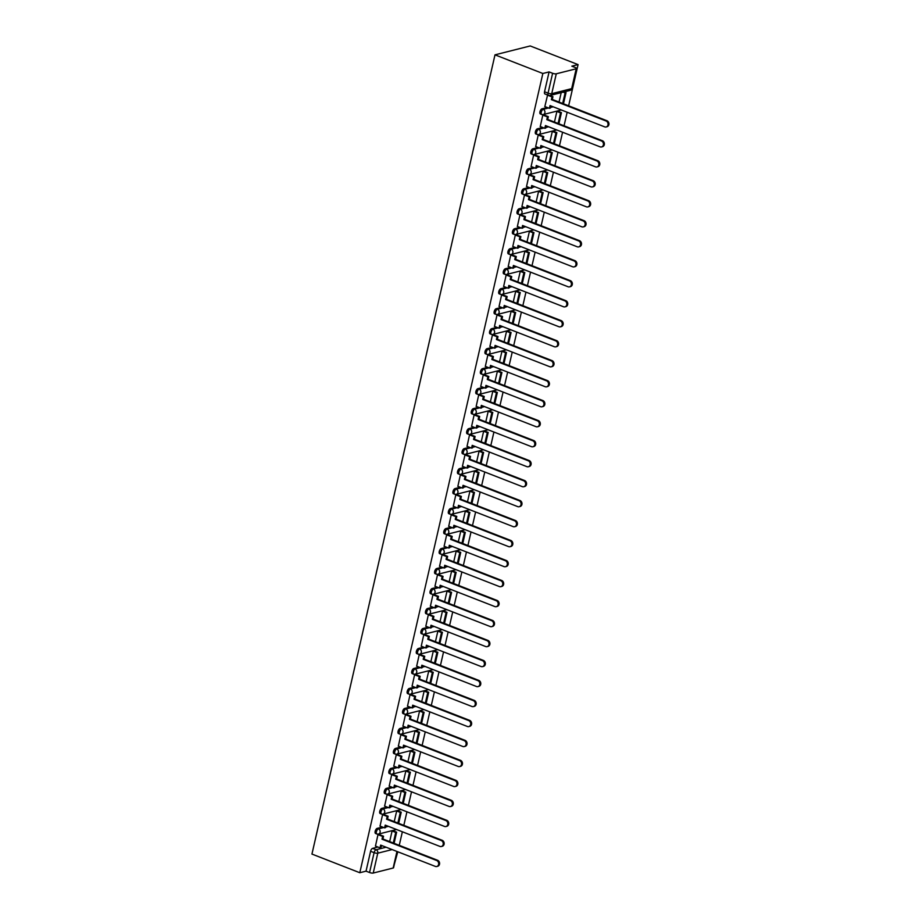 <?xml version="1.0" encoding="UTF-8"?>
<svg xmlns="http://www.w3.org/2000/svg" width="919" height="919" viewBox="0 0 919 919"><rect width="100%" height="100%" fill="white"/><g stroke="black" fill="none" stroke-linecap="round" stroke-linejoin="round"><path stroke-width="1.38" d="M382.488 827.043L377.158 828.387A2.734 1.241 111.3 0 0 375.17 831.304A2.734 1.241 111.3 0 0 375.584 833.499L376.824 833.981A2.734 1.241 -68.7 0 1 376.411 831.787A2.734 1.241 -68.7 0 1 378.41 828.869L383.74 827.525M387.071 807.054L381.741 808.398A2.734 1.241 111.3 0 0 379.742 811.316A2.734 1.241 111.3 0 0 380.156 813.51L381.408 813.993A2.734 1.241 -68.7 0 1 380.994 811.799A2.734 1.241 -68.7 0 1 382.982 808.881L388.312 807.537M391.643 787.066L386.313 788.41A2.734 1.241 111.3 0 0 384.314 791.328A2.734 1.241 111.3 0 0 384.739 793.522L385.98 794.005A2.734 1.241 -68.7 0 1 385.566 791.822A2.734 1.241 -68.7 0 1 387.565 788.904L392.895 787.549M396.227 767.078L390.897 768.422A2.734 1.241 111.3 0 0 388.898 771.34A2.734 1.241 111.3 0 0 389.311 773.534L390.564 774.016A2.734 1.241 -68.7 0 1 390.15 771.834A2.734 1.241 -68.7 0 1 392.137 768.916L397.467 767.572M400.799 747.09L395.469 748.434A2.734 1.241 111.3 0 0 393.47 751.351A2.734 1.241 111.3 0 0 393.895 753.546L395.136 754.028A2.734 1.241 -68.7 0 1 394.722 751.845A2.734 1.241 -68.7 0 1 396.721 748.928L402.051 747.584M405.382 727.101L400.052 728.445A2.734 1.241 111.3 0 0 398.053 731.363A2.734 1.241 111.3 0 0 398.467 733.557L399.719 734.051A2.734 1.241 -68.7 0 1 399.305 731.857A2.734 1.241 -68.7 0 1 401.293 728.939L406.623 727.595M409.954 707.113L404.624 708.469A2.734 1.241 111.3 0 0 402.625 711.386A2.734 1.241 111.3 0 0 403.05 713.569L404.291 714.063A2.734 1.241 -68.7 0 1 403.878 711.869A2.734 1.241 -68.7 0 1 405.876 708.951L411.207 707.607M414.538 687.136L409.208 688.48A2.734 1.241 111.3 0 0 407.209 691.398A2.734 1.241 111.3 0 0 407.622 693.581L408.875 694.075A2.734 1.241 -68.7 0 1 408.461 691.881A2.734 1.241 -68.7 0 1 410.448 688.963L415.779 687.619M419.11 667.148L413.78 668.492A2.734 1.241 111.3 0 0 411.781 671.41A2.734 1.241 111.3 0 0 412.206 673.593L413.447 674.086A2.734 1.241 -68.7 0 1 413.033 671.892A2.734 1.241 -68.7 0 1 415.032 668.975L420.362 667.631M423.693 647.16L418.363 648.504A2.734 1.241 111.3 0 0 416.364 651.422A2.734 1.241 111.3 0 0 416.778 653.616L418.03 654.098A2.734 1.241 -68.7 0 1 417.617 651.904A2.734 1.241 -68.7 0 1 419.604 648.986L424.934 647.642M428.265 627.172L422.935 628.516A2.734 1.241 111.3 0 0 420.936 631.433A2.734 1.241 111.3 0 0 421.361 633.628L422.602 634.11A2.734 1.241 -68.7 0 1 422.189 631.916A2.734 1.241 -68.7 0 1 424.187 628.998L429.518 627.654M432.849 607.183L427.519 608.527A2.734 1.241 111.3 0 0 425.52 611.445A2.734 1.241 111.3 0 0 425.934 613.639L427.186 614.122A2.734 1.241 -68.7 0 1 426.772 611.928A2.734 1.241 -68.7 0 1 428.759 609.01L434.09 607.666M437.421 587.195L432.091 588.539A2.734 1.241 111.3 0 0 430.092 591.457A2.734 1.241 111.3 0 0 430.517 593.651L431.758 594.134A2.734 1.241 -68.7 0 1 431.344 591.939A2.734 1.241 -68.7 0 1 433.343 589.022L438.673 587.678M442.005 567.207L436.674 568.551A2.734 1.241 111.3 0 0 434.676 571.469A2.734 1.241 111.3 0 0 435.089 573.663L436.341 574.145A2.734 1.241 -68.7 0 1 435.928 571.951A2.734 1.241 -68.7 0 1 437.915 569.033L443.245 567.689M446.577 547.219L441.246 548.563A2.734 1.241 111.3 0 0 439.248 551.48A2.734 1.241 111.3 0 0 439.673 553.675L440.913 554.157A2.734 1.241 -68.7 0 1 440.5 551.963A2.734 1.241 -68.7 0 1 442.498 549.045L447.829 547.701M451.16 527.23L445.83 528.574A2.734 1.241 111.3 0 0 443.831 531.492A2.734 1.241 111.3 0 0 444.245 533.686L445.497 534.169A2.734 1.241 -68.7 0 1 445.083 531.986A2.734 1.241 -68.7 0 1 447.071 529.068L452.401 527.713M455.732 507.242L450.402 508.586A2.734 1.241 111.3 0 0 448.403 511.504A2.734 1.241 111.3 0 0 448.828 513.698L450.069 514.181A2.734 1.241 -68.7 0 1 449.655 511.998A2.734 1.241 -68.7 0 1 451.654 509.08L456.984 507.736M460.316 487.254L454.985 488.598A2.734 1.241 111.3 0 0 452.987 491.516A2.734 1.241 111.3 0 0 453.4 493.71L454.652 494.204A2.734 1.241 -68.7 0 1 454.239 492.01A2.734 1.241 -68.7 0 1 456.226 489.092L461.556 487.748M464.888 467.266L459.557 468.61A2.734 1.241 111.3 0 0 457.559 471.527A2.734 1.241 111.3 0 0 457.984 473.722L459.224 474.215A2.734 1.241 -68.7 0 1 458.811 472.021A2.734 1.241 -68.7 0 1 460.81 469.104L466.14 467.76M469.471 447.277L464.141 448.633A2.734 1.241 111.3 0 0 462.142 451.551A2.734 1.241 111.3 0 0 462.556 453.733L463.808 454.227A2.734 1.241 -68.7 0 1 463.394 452.033A2.734 1.241 -68.7 0 1 465.382 449.115L470.712 447.771M474.043 427.301L468.713 428.645A2.734 1.241 111.3 0 0 466.714 431.562A2.734 1.241 111.3 0 0 467.139 433.745L468.38 434.239A2.734 1.241 -68.7 0 1 467.966 432.045A2.734 1.241 -68.7 0 1 469.965 429.127L475.295 427.783M478.615 407.312L473.296 408.656A2.734 1.241 111.3 0 0 471.298 411.574A2.734 1.241 111.3 0 0 471.711 413.768L472.963 414.251A2.734 1.241 -68.7 0 1 472.55 412.057A2.734 1.241 -68.7 0 1 474.537 409.139L479.867 407.795M483.199 387.324L477.869 388.668A2.734 1.241 111.3 0 0 475.87 391.586A2.734 1.241 111.3 0 0 476.295 393.78L477.535 394.262A2.734 1.241 -68.7 0 1 477.122 392.068A2.734 1.241 -68.7 0 1 479.121 389.151L484.451 387.807M487.771 367.336L482.452 368.68A2.734 1.241 111.3 0 0 480.453 371.598A2.734 1.241 111.3 0 0 480.867 373.792L482.119 374.274A2.734 1.241 -68.7 0 1 481.694 372.08A2.734 1.241 -68.7 0 1 483.693 369.162L489.023 367.818M492.354 347.348L487.024 348.692A2.734 1.241 111.3 0 0 485.025 351.609A2.734 1.241 111.3 0 0 485.45 353.804L486.691 354.286A2.734 1.241 -68.7 0 1 486.277 352.092A2.734 1.241 -68.7 0 1 488.276 349.174L493.606 347.83M496.926 327.359L491.608 328.703A2.734 1.241 111.3 0 0 489.609 331.621A2.734 1.241 111.3 0 0 490.022 333.815L491.274 334.298A2.734 1.241 -68.7 0 1 490.849 332.104A2.734 1.241 -68.7 0 1 492.848 329.186L498.178 327.842M501.51 307.371L496.18 308.715A2.734 1.241 111.3 0 0 494.181 311.633A2.734 1.241 111.3 0 0 494.606 313.827L495.846 314.309A2.734 1.241 -68.7 0 1 495.433 312.115A2.734 1.241 -68.7 0 1 497.432 309.198L502.762 307.854M506.082 287.383L500.763 288.727A2.734 1.241 111.3 0 0 498.764 291.645A2.734 1.241 111.3 0 0 499.178 293.839L500.43 294.321A2.734 1.241 -68.7 0 1 500.005 292.139A2.734 1.241 -68.7 0 1 502.004 289.209L507.334 287.865M510.665 267.395L505.335 268.739A2.734 1.241 111.3 0 0 503.336 271.656A2.734 1.241 111.3 0 0 503.761 273.851L505.002 274.333A2.734 1.241 -68.7 0 1 504.588 272.15A2.734 1.241 -68.7 0 1 506.587 269.233L511.917 267.877M515.237 247.406L509.919 248.75A2.734 1.241 111.3 0 0 507.92 251.668A2.734 1.241 111.3 0 0 508.333 253.862L509.586 254.345A2.734 1.241 -68.7 0 1 509.16 252.162A2.734 1.241 -68.7 0 1 511.159 249.244L516.489 247.9M519.821 227.418L514.491 228.762A2.734 1.241 111.3 0 0 512.492 231.68A2.734 1.241 111.3 0 0 512.917 233.874L514.158 234.368A2.734 1.241 -68.7 0 1 513.744 232.174A2.734 1.241 -68.7 0 1 515.743 229.256L521.073 227.912M524.393 207.43L519.074 208.774A2.734 1.241 111.3 0 0 517.075 211.703A2.734 1.241 111.3 0 0 517.489 213.886L518.741 214.38A2.734 1.241 -68.7 0 1 518.316 212.186A2.734 1.241 -68.7 0 1 520.315 209.268L525.645 207.924M528.976 187.442L523.646 188.797A2.734 1.241 111.3 0 0 521.647 191.715A2.734 1.241 111.3 0 0 522.072 193.898L523.313 194.391A2.734 1.241 -68.7 0 1 522.9 192.197A2.734 1.241 -68.7 0 1 524.898 189.28L530.229 187.935M533.548 167.465L528.23 168.809A2.734 1.241 111.3 0 0 526.231 171.727A2.734 1.241 111.3 0 0 526.644 173.909L527.897 174.403A2.734 1.241 -68.7 0 1 527.472 172.209A2.734 1.241 -68.7 0 1 529.47 169.291L534.801 167.947M538.132 147.477L532.802 148.821A2.734 1.241 111.3 0 0 530.803 151.738A2.734 1.241 111.3 0 0 531.228 153.933L532.469 154.415A2.734 1.241 -68.7 0 1 532.055 152.221A2.734 1.241 -68.7 0 1 534.054 149.303L539.384 147.959M542.704 127.488L537.385 128.832A2.734 1.241 111.3 0 0 535.386 131.75A2.734 1.241 111.3 0 0 535.8 133.944L537.052 134.427A2.734 1.241 -68.7 0 1 536.627 132.233A2.734 1.241 -68.7 0 1 538.626 129.315L543.956 127.971M547.287 107.5L541.957 108.844A2.734 1.241 111.3 0 0 539.958 111.762A2.734 1.241 111.3 0 0 540.383 113.956L541.624 114.438A2.734 1.241 -68.7 0 1 541.211 112.244A2.734 1.241 -68.7 0 1 543.209 109.327L548.54 107.982M394.423 863.986L397.778 851.775M399.26 845.342L402.361 831.787M403.832 825.354L406.933 811.799M408.415 805.366L411.517 791.81M412.987 785.377L416.089 771.822M417.571 765.389L420.672 751.834M422.143 745.401L425.244 731.846M426.726 725.413L429.828 711.857M431.298 705.424L434.4 691.869M435.882 685.436L438.983 671.881M440.454 665.448L443.555 651.893M445.037 645.46L448.139 631.916M449.609 625.471L452.711 611.928M454.193 605.495L457.294 591.939M458.765 585.506L461.866 571.951M463.348 565.518L466.45 551.963M467.92 545.53L471.022 531.975M472.504 525.542L475.605 511.986M477.076 505.553L480.177 491.998M481.659 485.565L484.761 472.01M486.231 465.577L489.333 452.022M490.815 445.589L493.917 432.033M495.387 425.6L498.489 412.045M499.97 405.612L503.072 392.057M504.542 385.624L507.644 372.08M509.126 365.647L512.228 352.092M513.698 345.659L516.8 332.104M518.282 325.671L521.383 312.115M522.854 305.682L525.955 292.127M527.437 285.694L530.539 272.139M532.009 265.706L535.111 252.151M536.593 245.718L539.694 232.162M541.165 225.729L544.266 212.174M545.748 205.741L548.85 192.186M550.32 185.753L553.422 172.198M554.904 165.765L558.005 152.209M559.476 145.776L562.577 132.221M564.059 125.788L567.161 112.244M568.631 105.811L578.074 64.594L530.206 45.95L494.996 54.841L542.853 73.486L359.8 872.728L311.943 854.073L494.996 54.841M397.261 851.568L393.562 867.743A2.734 0.747 -167.1 0 1 393.16 868.018L373.229 873.05A2.734 0.747 -167.1 0 1 369.553 872.522L366.038 871.155L370.587 851.293A2.734 1.241 -68.7 0 1 372.586 848.375L377.916 847.031M381.27 846.181L382.58 845.848M366.038 871.155L359.8 872.728M576.213 68.776L556.282 73.807L551.733 93.669L571.664 88.638L576.213 68.776A2.734 0.747 12.9 0 0 576.604 68.511A2.734 0.747 12.9 0 0 575.351 67.546L571.836 66.168L578.074 64.594M548.873 95.346A2.734 1.241 -68.7 0 1 548.471 95.335A2.734 1.241 -68.7 0 1 548.057 93.141L552.606 73.279L549.091 71.912L542.853 73.486M552.606 73.279A2.734 0.747 12.9 0 0 556.282 73.807M547.586 94.99L544.841 106.547M557.925 111.268L556.88 111.475L554.456 122.055M543.818 114.909L542.796 115.024L540.269 126.535M553.341 131.256L552.308 131.463L549.884 142.043M539.246 134.898L538.224 135.013L535.685 146.523M548.769 151.244L547.724 151.451L545.3 162.031M534.663 154.886L533.64 155.001L531.113 166.511M544.186 171.233L543.152 171.439L540.728 182.019M530.091 174.874L529.068 174.989L526.53 186.5M539.614 191.221L538.568 191.428L536.145 202.008M525.507 194.862L524.485 194.977L521.958 206.476M535.03 211.209L533.996 211.404L531.573 221.996M520.935 214.851L519.913 214.966L517.374 226.465M530.458 231.197L529.413 231.393L526.989 241.984M516.352 234.839L515.329 234.954L512.802 246.453M525.875 251.186L524.841 251.381L522.417 261.961M511.78 254.816L510.757 254.942L508.218 266.441M521.303 271.174L520.257 271.369L517.834 281.949M507.196 274.804L506.174 274.93L503.646 286.429M516.731 291.162L515.685 291.357L513.261 301.937M502.624 294.792L501.602 294.919L499.063 306.418M512.147 311.139L511.102 311.346L508.678 321.926M498.041 314.78L497.018 314.907L494.491 326.406M507.575 331.127L506.53 331.334L504.106 341.914M493.469 334.769L492.446 334.895L489.907 346.394M502.992 351.115L501.946 351.322L499.522 361.902M488.885 354.757L487.863 354.872L485.335 366.382M498.42 371.104L497.374 371.31L494.95 381.89M484.313 374.745L483.291 374.86L480.752 386.371M493.836 391.092L492.791 391.299L490.367 401.879M479.729 394.733L478.707 394.848L476.18 406.359M489.264 411.08L488.219 411.287L485.795 421.867M475.157 414.722L474.135 414.837L471.596 426.347M484.681 431.068L483.635 431.275L481.211 441.855M470.574 434.71L469.552 434.825L467.024 446.335M480.109 451.057L479.063 451.263L476.639 461.843M466.002 454.698L464.98 454.813L462.441 466.312M475.525 471.045L474.48 471.24L472.056 481.832M461.418 474.686L460.396 474.801L457.869 486.3M470.953 491.033L469.908 491.228L467.484 501.82M456.846 494.663L455.824 494.79L453.285 506.289M466.37 511.021L465.324 511.217L462.9 521.797M452.263 514.651L451.24 514.778L448.713 526.277M461.797 531.01L460.752 531.205L458.328 541.785M447.691 534.64L446.668 534.766L444.13 546.265M457.214 550.986L456.169 551.193L453.745 561.773M443.107 554.628L442.085 554.754L439.558 566.253M452.642 570.975L451.597 571.181L449.173 581.761M438.535 574.616L437.513 574.743L434.974 586.242M448.058 590.963L447.013 591.17L444.589 601.75M433.952 594.604L432.929 594.731L430.402 606.23M443.486 610.951L442.441 611.158L440.017 621.738M429.38 614.593L428.357 614.708L425.819 626.218M438.903 630.939L437.858 631.146L435.434 641.726M424.796 634.581L423.774 634.696L421.247 646.206M434.331 650.928L433.286 651.134L430.862 661.714M420.224 654.569L419.202 654.684L416.663 666.195M429.747 670.916L428.702 671.123L426.278 681.703M415.641 674.557L414.618 674.672L412.091 686.183M425.175 690.904L424.13 691.111L421.706 701.691M411.069 694.546L410.046 694.661L407.508 706.171M420.592 710.892L419.546 711.088L417.123 721.679M406.485 714.534L405.463 714.649L402.936 726.148M416.02 730.881L414.974 731.076L412.551 741.667M401.913 734.522L400.891 734.637L398.352 746.136M411.436 750.869L410.391 751.064L407.967 761.656M397.33 754.499L396.307 754.625L393.78 766.124M406.864 770.857L405.819 771.052L403.395 781.632M392.758 774.487L391.735 774.614L389.197 786.113M402.281 790.845L401.235 791.041L398.812 801.621M388.174 794.476L387.152 794.602L384.624 806.101M397.709 810.822L396.663 811.029L394.24 821.609M383.602 814.464L382.58 814.59L380.041 826.089M393.125 830.81L392.08 831.017L389.656 841.597M379.019 834.452L377.996 834.578L375.469 846.077M385.842 826.192L387.163 825.859M390.426 806.204L391.735 805.871M394.998 786.216L396.319 785.883M399.581 766.228L400.891 765.895M404.153 746.239L405.474 745.918M408.737 726.263L410.046 725.93M413.309 706.274L414.63 705.941M417.892 686.286L419.202 685.953M422.464 666.298L423.785 665.965M427.048 646.31L428.357 645.977M431.62 626.321L432.941 625.988M436.203 606.333L437.513 606M440.775 586.345L442.096 586.012M445.359 566.357L446.668 566.024M449.931 546.368L451.252 546.035M454.514 526.38L455.824 526.047M459.086 506.392L460.408 506.07M463.67 486.415L464.98 486.082M468.242 466.427L469.563 466.094M472.825 446.439L474.135 446.106M477.398 426.45L478.719 426.117M481.981 406.462L483.291 406.129M486.553 386.474L487.874 386.141M491.137 366.486L492.446 366.153M495.709 346.497L497.03 346.164M500.292 326.509L501.602 326.176M504.864 306.521L506.185 306.188M509.448 286.533L510.757 286.2M514.02 266.544L515.341 266.211M518.603 246.556L519.913 246.235M523.175 226.579L524.496 226.246M527.759 206.591L529.068 206.258M532.331 186.603L533.652 186.27M536.914 166.615L538.224 166.282M541.486 146.626L542.807 146.293M546.07 126.638L547.379 126.305M550.642 106.65L551.963 106.317M561.199 92.647L559.039 102.066M549.091 71.912L544.542 91.774A2.734 1.241 111.3 0 0 544.956 93.968L548.471 95.335A2.734 2.734 0 0 0 550.136 95.438L570.067 90.407A2.734 2.734 0 0 0 572.066 88.362L576.604 68.511M606.046 120.975L606.965 120.745A3.148 2.665 75.8 0 1 607.057 126.73L606.138 126.971A3.148 2.665 -104.2 0 0 606.046 120.975L551.377 99.677L552.009 96.92L552.928 96.69L549.861 95.496M544.749 106.512L549.401 108.316L550.033 105.57L604.702 126.868A3.148 2.665 -104.2 0 0 606.138 126.971M549.401 108.316L550.309 108.086L550.826 105.869M547.356 95.105L552.009 96.92M563.462 103.79L566.024 92.658L564.117 91.911M562.669 103.479L565.105 92.888L566.024 92.658M563.198 92.141L565.105 92.888M606.965 120.745L552.296 99.436L552.928 96.69M552.296 99.436L551.377 99.677M601.474 140.963L602.382 140.722A3.148 2.665 75.8 0 1 602.473 146.718L601.566 146.948A3.148 2.665 -104.2 0 0 601.474 140.963L546.805 119.654L547.437 116.908L548.344 116.679L543.6 114.829M540.165 126.5L544.818 128.304L545.449 125.558L600.118 146.856A3.148 2.665 -104.2 0 0 601.566 146.948M544.818 128.304L545.737 128.074L546.242 125.857M542.784 115.093L547.437 116.908M558.89 123.778L561.44 112.635L557.833 111.233M558.097 123.468L560.521 112.876L561.44 112.635M556.914 111.463L560.521 112.876M602.382 140.722L547.713 119.424L548.344 116.679M547.713 119.424L546.805 119.654M596.89 160.951L597.809 160.71A3.148 2.665 75.8 0 1 597.901 166.707L596.982 166.936A3.148 2.665 -104.2 0 0 596.89 160.951L542.221 139.642L542.853 136.897L543.772 136.655L539.028 134.817M535.593 146.489L540.246 148.292L540.877 145.535L595.546 166.844A3.148 2.665 -104.2 0 0 596.982 166.936M540.246 148.292L541.153 148.062L541.67 145.845M538.201 135.082L542.853 136.897M554.306 143.766L556.868 132.623L553.249 131.222M553.514 143.456L555.949 132.853L556.868 132.623M552.342 131.451L555.949 132.853M597.809 160.71L543.14 139.412L543.772 136.655M543.14 139.412L542.221 139.642M592.318 180.928L593.226 180.698A3.148 2.665 75.8 0 1 593.318 186.695L592.41 186.925A3.148 2.665 -104.2 0 0 592.318 180.928L537.649 159.63L538.281 156.885L539.189 156.644L534.444 154.794M531.01 166.465L535.662 168.28L536.294 165.523L590.963 186.833A3.148 2.665 -104.2 0 0 592.41 186.925M535.662 168.28L536.581 168.051L537.087 165.834M533.629 155.07L538.281 156.885M549.734 163.754L552.285 152.611L548.677 151.21M548.942 163.444L551.366 152.841L552.285 152.611M547.758 151.44L551.366 152.841M593.226 180.698L538.557 159.401L539.189 156.644M538.557 159.401L537.649 159.63M587.735 200.916L588.654 200.687A3.148 2.665 75.8 0 1 588.746 206.683L587.827 206.913A3.148 2.665 -104.2 0 0 587.735 200.916L533.066 179.619L533.698 176.862L534.617 176.632L529.872 174.782M526.438 186.454L531.09 188.269L531.722 185.512L586.391 206.809A3.148 2.665 -104.2 0 0 587.827 206.913M531.09 188.269L531.998 188.039L532.515 185.822M529.045 175.058L533.698 176.862M545.151 183.743L547.713 172.6L544.094 171.198M544.358 183.432L546.794 172.829L547.713 172.6M543.186 171.428L546.794 172.829M588.654 200.687L533.985 179.389L534.617 176.632M533.985 179.389L533.066 179.619M583.163 220.905L584.07 220.675A3.148 2.665 75.8 0 1 584.162 226.671L583.255 226.901A3.148 2.665 -104.2 0 0 583.163 220.905L528.494 199.607L529.126 196.85L530.033 196.62L525.289 194.771M521.854 206.442L526.507 208.257L527.138 205.5L581.807 226.798A3.148 2.665 -104.2 0 0 583.255 226.901M526.507 208.257L527.426 208.027L527.931 205.81M524.473 195.046L529.126 196.85M540.579 203.731L543.129 192.588L539.522 191.186M539.786 203.421L542.21 192.818L543.129 192.588M538.603 191.416L542.21 192.818M584.07 220.675L529.401 199.377L530.033 196.62M529.401 199.377L528.494 199.607M578.579 240.893L579.498 240.663A3.148 2.665 75.8 0 1 579.59 246.66L578.671 246.889A3.148 2.665 -104.2 0 0 578.579 240.893L523.91 219.595L524.542 216.838L525.461 216.608L520.717 214.759M517.282 226.43L521.935 228.245L522.566 225.488L577.235 246.786A3.148 2.665 -104.2 0 0 578.671 246.889M521.935 228.245L522.842 228.015L523.359 225.798M519.89 215.035L524.542 216.838M535.995 223.719L538.557 212.576L534.938 211.175M535.203 223.409L537.638 212.806L538.557 212.576M534.031 211.404L537.638 212.806M579.498 240.663L524.829 219.365L525.461 216.608M524.829 219.365L523.91 219.595M574.007 260.881L574.915 260.651A3.148 2.665 75.8 0 1 575.007 266.648L574.099 266.878A3.148 2.665 -104.2 0 0 574.007 260.881L519.338 239.583L519.97 236.826L520.878 236.597L516.133 234.747M512.71 246.418L517.351 248.233L517.983 245.476L572.652 266.774A3.148 2.665 -104.2 0 0 574.099 266.878M517.351 248.233L518.27 248.004L518.775 245.787M515.318 235.011L519.97 236.826M531.423 243.707L533.973 232.564L530.366 231.163M530.631 243.397L533.054 232.794L533.973 232.564M529.447 231.393L533.054 232.794M574.915 260.651L520.246 239.354L520.878 236.597M520.246 239.354L519.338 239.583M569.424 280.869L570.343 280.64A3.148 2.665 75.8 0 1 570.435 286.636L569.516 286.866A3.148 2.665 -104.2 0 0 569.424 280.869L514.755 259.572L515.387 256.815L516.306 256.585L511.561 254.735M508.127 266.407L512.779 268.222L513.411 265.465L568.08 286.762A3.148 2.665 -104.2 0 0 569.516 286.866M512.779 268.222L513.698 267.992L514.203 265.775M510.734 255L515.387 256.815M526.84 263.696L529.401 252.553L525.783 251.14M526.059 263.385L528.482 252.782L529.401 252.553M524.875 251.381L528.482 252.782M570.343 280.64L515.674 259.342L516.306 256.585M515.674 259.342L514.755 259.572M564.852 300.858L565.759 300.628A3.148 2.665 75.8 0 1 565.851 306.624L564.944 306.854A3.148 2.665 -104.2 0 0 564.852 300.858L510.183 279.56L510.815 276.803L511.722 276.573L506.978 274.724M503.555 286.395L508.196 288.21L508.827 285.453L563.496 306.751A3.148 2.665 -104.2 0 0 564.944 306.854M508.196 288.21L509.115 287.98L509.62 285.763M506.162 274.988L510.815 276.803M522.268 283.684L524.818 272.541L521.211 271.128M521.475 283.374L523.899 272.771L524.818 272.541M520.292 271.369L523.899 272.771M565.759 300.628L511.09 279.33L511.722 276.573M511.09 279.33L510.183 279.56M560.268 320.846L561.187 320.616A3.148 2.665 75.8 0 1 561.279 326.613L560.36 326.842A3.148 2.665 -104.2 0 0 560.268 320.846L505.599 299.548L506.231 296.791L507.15 296.561L502.406 294.712M498.971 306.383L503.623 308.198L504.255 305.441L558.924 326.739A3.148 2.665 -104.2 0 0 560.36 326.842M503.623 308.198L504.542 307.957L505.048 305.751M501.579 294.976L506.231 296.791M517.684 303.672L520.246 292.529L516.627 291.116M516.903 303.362L519.327 292.759L520.246 292.529M515.72 291.346L519.327 292.759M561.187 320.616L506.518 299.318L507.15 296.561M506.518 299.318L505.599 299.548M555.696 340.834L556.604 340.604A3.148 2.665 75.8 0 1 556.696 346.601L555.788 346.831A3.148 2.665 -104.2 0 0 555.696 340.834L501.027 319.536L501.659 316.779L502.567 316.55L497.822 314.7M494.399 326.371L499.04 328.186L499.672 325.429L554.341 346.727A3.148 2.665 -104.2 0 0 555.788 346.831M499.04 328.186L499.959 327.945L500.464 325.74M497.007 314.964L501.659 316.779M513.112 323.649L515.662 312.517L512.055 311.104M512.32 323.35L514.743 312.747L515.662 312.517M511.136 311.334L514.743 312.747M556.604 340.604L501.935 319.307L502.567 316.55M501.935 319.307L501.027 319.536M551.113 360.822L552.032 360.593A3.148 2.665 75.8 0 1 552.124 366.589L551.205 366.819A3.148 2.665 -104.2 0 0 551.113 360.822L496.444 339.525L497.076 336.768L497.995 336.538L493.25 334.688M489.816 346.36L494.468 348.163L495.1 345.418L549.769 366.715A3.148 2.665 -104.2 0 0 551.205 366.819M494.468 348.163L495.387 347.933L495.892 345.728M492.423 334.953L497.076 336.768M508.529 343.637L511.09 332.506L507.472 331.093M507.747 343.338L510.171 332.735L511.09 332.506M506.564 331.322L510.171 332.735M552.032 360.593L497.363 339.283L497.995 336.538M497.363 339.283L496.444 339.525M546.541 380.811L547.448 380.581A3.148 2.665 75.8 0 1 547.552 386.566L546.633 386.807A3.148 2.665 -104.2 0 0 546.541 380.811L491.872 359.513L492.504 356.756L493.411 356.526L488.667 354.677M485.243 366.348L489.884 368.151L490.516 365.406L545.185 386.704A3.148 2.665 -104.2 0 0 546.633 386.807M489.884 368.151L490.803 367.922L491.309 365.705M487.851 354.941L492.504 356.756M503.957 363.625L506.507 352.494L502.9 351.081M503.164 363.315L505.588 352.724L506.507 352.494M501.981 351.311L505.588 352.724M547.448 380.581L492.779 359.272L493.411 356.526M492.779 359.272L491.872 359.513M541.957 400.799L542.876 400.558A3.148 2.665 75.8 0 1 542.968 406.554L542.049 406.784A3.148 2.665 -104.2 0 0 541.957 400.799L487.288 379.49L487.92 376.744L488.839 376.514L484.095 374.665M480.66 386.336L485.312 388.14L485.944 385.394L540.613 406.692A3.148 2.665 -104.2 0 0 542.049 406.784M485.312 388.14L486.231 387.91L486.737 385.693M483.268 374.929L487.92 376.744M499.373 383.614L501.935 372.471L498.316 371.069M498.592 383.303L501.016 372.712L501.935 372.471M497.409 371.299L501.016 372.712M542.876 400.558L488.207 379.26L488.839 376.514M488.207 379.26L487.288 379.49M537.385 420.787L538.293 420.546A3.148 2.665 75.8 0 1 538.396 426.542L537.477 426.772A3.148 2.665 -104.2 0 0 537.385 420.787L482.716 399.478L483.348 396.732L484.256 396.491L479.511 394.653M476.088 406.324L480.729 408.128L481.361 405.371L536.03 426.68A3.148 2.665 -104.2 0 0 537.477 426.772M480.729 408.128L481.648 407.898L482.153 405.681M478.696 394.917L483.348 396.732M494.801 403.602L497.351 392.459L493.744 391.057M494.008 403.292L496.432 392.689L497.351 392.459M492.825 391.287L496.432 392.689M538.293 420.546L483.624 399.248L484.256 396.491M483.624 399.248L482.716 399.478M532.802 440.764L533.721 440.534A3.148 2.665 75.8 0 1 533.813 446.531L532.894 446.76A3.148 2.665 -104.2 0 0 532.802 440.764L478.133 419.466L478.765 416.721L479.684 416.479L474.939 414.63M471.504 426.301L476.157 428.116L476.789 425.359L531.458 446.657A3.148 2.665 -104.2 0 0 532.894 446.76M476.157 428.116L477.076 427.886L477.581 425.669M474.112 414.906L478.765 416.721M490.218 423.59L492.779 412.447L489.161 411.046M489.436 423.28L491.86 412.677L492.779 412.447M488.253 411.275L491.86 412.677M533.721 440.534L479.052 419.236L479.684 416.479M479.052 419.236L478.133 419.466M528.23 460.752L529.137 460.522A3.148 2.665 75.8 0 1 529.241 466.519L528.322 466.749A3.148 2.665 -104.2 0 0 528.23 460.752L473.561 439.454L474.193 436.697L475.1 436.468L470.356 434.618M466.932 446.289L471.573 448.104L472.205 445.347L526.874 466.645A3.148 2.665 -104.2 0 0 528.322 466.749M471.573 448.104L472.492 447.875L472.998 445.658M469.54 434.894L474.193 436.697M485.646 443.578L488.196 432.435L484.589 431.034M484.853 443.268L487.277 432.665L488.196 432.435M483.67 431.264L487.277 432.665M529.137 460.522L474.468 439.225L475.1 436.468M474.468 439.225L473.561 439.454M523.646 480.74L524.565 480.511A3.148 2.665 75.8 0 1 524.657 486.507L523.738 486.737A3.148 2.665 -104.2 0 0 523.646 480.74L468.977 459.443L469.609 456.686L470.528 456.456L465.784 454.606M462.349 466.278L467.001 468.093L467.633 465.336L522.302 486.633A3.148 2.665 -104.2 0 0 523.738 486.737M467.001 468.093L467.92 467.863L468.426 465.646M464.957 454.882L469.609 456.686M481.062 463.567L483.624 452.424L480.005 451.022M480.281 463.256L482.705 452.653L483.624 452.424M479.098 451.252L482.705 452.653M524.565 480.511L469.896 459.213L470.528 456.456M469.896 459.213L468.977 459.443M519.074 500.729L519.982 500.499A3.148 2.665 75.8 0 1 520.085 506.495L519.166 506.725A3.148 2.665 -104.2 0 0 519.074 500.729L464.405 479.431L465.037 476.674L465.944 476.444L461.2 474.595M457.777 486.266L462.418 488.081L463.05 485.324L517.719 506.622A3.148 2.665 -104.2 0 0 519.166 506.725M462.418 488.081L463.337 487.851L463.842 485.634M460.385 474.87L465.037 476.674M476.49 483.555L479.04 472.412L475.433 471.01M475.697 483.245L478.121 472.642L479.04 472.412M474.514 471.24L478.121 472.642M519.982 500.499L465.313 479.201L465.944 476.444M465.313 479.201L464.405 479.431M514.491 520.717L515.41 520.487A3.148 2.665 75.8 0 1 515.502 526.484L514.583 526.713A3.148 2.665 -104.2 0 0 514.491 520.717L459.822 499.419L460.453 496.662L461.372 496.432L456.628 494.583M453.193 506.254L457.846 508.069L458.478 505.312L513.147 526.61A3.148 2.665 -104.2 0 0 514.583 526.713M457.846 508.069L458.765 507.839L459.27 505.622M455.801 494.847L460.453 496.662M471.918 503.543L474.468 492.4L470.85 490.999M471.125 503.233L473.549 492.63L474.468 492.4M469.942 491.228L473.549 492.63M515.41 520.487L460.741 499.189L461.372 496.432M460.741 499.189L459.822 499.419M509.919 540.705L510.826 540.475A3.148 2.665 75.8 0 1 510.93 546.472L510.011 546.702A3.148 2.665 -104.2 0 0 509.919 540.705L455.25 519.407L455.881 516.65L456.789 516.421L452.045 514.571M448.621 526.242L453.262 528.057L453.894 525.3L508.563 546.598A3.148 2.665 -104.2 0 0 510.011 546.702M453.262 528.057L454.181 527.828L454.687 525.611M451.229 514.835L455.881 516.65M467.334 523.531L469.885 512.388L466.278 510.975M466.542 523.221L468.966 512.618L469.885 512.388M465.359 511.217L468.966 512.618M510.826 540.475L456.157 519.178L456.789 516.421M456.157 519.178L455.25 519.407M505.335 560.693L506.254 560.464A3.148 2.665 75.8 0 1 506.346 566.46L505.427 566.69A3.148 2.665 -104.2 0 0 505.335 560.693L450.666 539.396L451.298 536.639L452.217 536.409L447.473 534.559M444.038 546.231L448.69 548.046L449.322 545.289L503.991 566.586A3.148 2.665 -104.2 0 0 505.427 566.69M448.69 548.046L449.609 547.816L450.115 545.599M446.645 534.824L451.298 536.639M462.762 543.52L465.313 532.377L461.694 530.964M461.97 543.209L464.394 532.606L465.313 532.377M460.787 531.193L464.394 532.606M506.254 560.464L451.585 539.166L452.217 536.409M451.585 539.166L450.666 539.396M500.763 580.682L501.671 580.452A3.148 2.665 75.8 0 1 501.774 586.448L500.855 586.678A3.148 2.665 -104.2 0 0 500.763 580.682L446.094 559.384L446.726 556.627L447.633 556.397L442.889 554.548M439.466 566.219L444.107 568.034L444.739 565.277L499.408 586.575A3.148 2.665 -104.2 0 0 500.855 586.678M444.107 568.034L445.026 567.793L445.531 565.587M442.073 554.812L446.726 556.627M458.179 563.508L460.729 552.365L457.122 550.952M457.386 563.198L459.81 552.595L460.729 552.365M456.203 551.182L459.81 552.595M501.671 580.452L447.013 559.154L447.633 556.397M447.013 559.154L446.094 559.384M496.18 600.67L497.099 600.44A3.148 2.665 75.8 0 1 497.19 606.437L496.271 606.666A3.148 2.665 -104.2 0 0 496.18 600.67L441.511 579.372L442.142 576.615L443.061 576.385L438.317 574.536M434.882 586.207L439.535 588.022L440.167 585.265L494.836 606.563A3.148 2.665 -104.2 0 0 496.271 606.666M439.535 588.022L440.454 587.781L440.959 585.575M437.49 574.8L442.142 576.615M453.607 583.485L456.157 572.353L452.539 570.94M452.814 583.186L455.238 572.583L456.157 572.353M451.631 571.17L455.238 572.583M497.099 600.44L442.43 579.142L443.061 576.385M442.43 579.142L441.511 579.372M491.608 620.658L492.515 620.428A3.148 2.665 75.8 0 1 492.618 626.413L491.699 626.655A3.148 2.665 -104.2 0 0 491.608 620.658L436.939 599.36L437.57 596.603L438.478 596.374L433.734 594.524M430.31 606.195L434.951 607.999L435.583 605.253L490.252 626.551A3.148 2.665 -104.2 0 0 491.699 626.655M434.951 607.999L435.87 607.769L436.376 605.564M432.918 594.788L437.57 596.603M449.023 603.473L451.574 592.341L447.967 590.928M448.231 603.174L450.655 592.571L451.574 592.341M447.048 591.158L450.655 592.571M492.515 620.428L437.858 599.119L438.478 596.374M437.858 599.119L436.939 599.36M487.024 640.646L487.943 640.417A3.148 2.665 75.8 0 1 488.035 646.402L487.116 646.643A3.148 2.665 -104.2 0 0 487.024 640.646L432.355 619.349L432.987 616.592L433.906 616.362L429.162 614.512M425.727 626.184L430.379 627.987L431.011 625.242L485.68 646.539A3.148 2.665 -104.2 0 0 487.116 646.643M430.379 627.987L431.298 627.757L431.804 625.54M428.334 614.777L432.987 616.592M444.451 623.461L447.002 612.33L443.383 610.917M443.659 623.151L446.083 612.559L447.002 612.33M442.476 611.146L446.083 612.559M487.943 640.417L433.274 619.107L433.906 616.362M433.274 619.107L432.355 619.349M482.452 660.635L483.36 660.393A3.148 2.665 75.8 0 1 483.463 666.39L482.544 666.62A3.148 2.665 -104.2 0 0 482.452 660.635L427.783 639.325L428.415 636.58L429.322 636.35L424.578 634.501M421.155 646.172L425.796 647.975L426.427 645.218L481.096 666.528A3.148 2.665 -104.2 0 0 482.544 666.62M425.796 647.975L426.715 647.746L427.22 645.529M423.762 634.765L428.415 636.58M439.868 643.449L442.418 632.306L438.811 630.905M439.075 643.139L441.499 632.548L442.418 632.306M437.892 631.135L441.499 632.548M483.36 660.393L428.702 639.096L429.322 636.35M428.702 639.096L427.783 639.325M477.869 680.623L478.788 680.382A3.148 2.665 75.8 0 1 478.879 686.378L477.96 686.608A3.148 2.665 -104.2 0 0 477.869 680.623L423.199 659.314L423.831 656.568L424.75 656.327L420.006 654.489M416.571 666.149L421.224 667.964L421.855 665.207L476.524 686.516A3.148 2.665 -104.2 0 0 477.96 686.608M421.224 667.964L422.143 667.734L422.648 665.517M419.179 654.753L423.831 656.568M435.296 663.438L437.846 652.295L434.227 650.893M434.503 663.127L436.927 652.524L437.846 652.295M433.32 651.123L436.927 652.524M478.788 680.382L424.118 659.084L424.75 656.327M424.118 659.084L423.199 659.314M473.296 700.6L474.204 700.37A3.148 2.665 75.8 0 1 474.307 706.366L473.388 706.596A3.148 2.665 -104.2 0 0 473.296 700.6L418.627 679.302L419.259 676.545L420.167 676.315L415.422 674.466M411.999 686.137L416.64 687.952L417.272 685.195L471.941 706.493A3.148 2.665 -104.2 0 0 473.388 706.596M416.64 687.952L417.559 687.722L418.065 685.505M414.607 674.741L419.259 676.545M430.712 683.426L433.263 672.283L429.655 670.881M429.92 683.116L432.344 672.513L433.263 672.283M428.736 671.111L432.344 672.513M474.204 700.37L419.546 679.072L420.167 676.315M419.546 679.072L418.627 679.302M468.713 720.588L469.632 720.358A3.148 2.665 75.8 0 1 469.724 726.355L468.805 726.584A3.148 2.665 -104.2 0 0 468.713 720.588L414.044 699.29L414.676 696.533L415.595 696.303L410.85 694.454M407.416 706.125L412.068 707.94L412.7 705.183L467.369 726.481A3.148 2.665 -104.2 0 0 468.805 726.584M412.068 707.94L412.987 707.71L413.493 705.493M410.023 694.73L414.676 696.533M426.14 703.414L428.691 692.271L425.072 690.87M425.348 703.104L427.772 692.501L428.691 692.271M424.164 691.099L427.772 692.501M469.632 720.358L414.963 699.06L415.595 696.303M414.963 699.06L414.044 699.29M464.141 740.576L465.048 740.346A3.148 2.665 75.8 0 1 465.152 746.343L464.233 746.573A3.148 2.665 -104.2 0 0 464.141 740.576L409.472 719.278L410.104 716.521L411.011 716.292L406.267 714.442M402.844 726.113L407.485 727.928L408.116 725.171L462.785 746.469A3.148 2.665 -104.2 0 0 464.233 746.573M407.485 727.928L408.404 727.699L408.909 725.482M405.451 714.718L410.104 716.521M421.557 723.402L424.107 712.259L420.5 710.858M420.764 723.092L423.188 712.489L424.107 712.259M419.581 711.088L423.188 712.489M465.048 740.346L410.391 719.049L411.011 716.292M410.391 719.049L409.472 719.278M459.557 760.564L460.476 760.335A3.148 2.665 75.8 0 1 460.568 766.331L459.649 766.561A3.148 2.665 -104.2 0 0 459.557 760.564L404.888 739.267L405.52 736.51L406.439 736.28L401.695 734.43M398.26 746.102L402.913 747.917L403.544 745.16L458.213 766.457A3.148 2.665 -104.2 0 0 459.649 766.561M402.913 747.917L403.832 747.687L404.337 745.47M400.868 734.706L405.52 736.51M416.985 743.391L419.535 732.248L415.916 730.846M416.192 743.08L418.616 732.477L419.535 732.248M415.009 731.076L418.616 732.477M460.476 760.335L405.807 739.037L406.439 736.28M405.807 739.037L404.888 739.267M454.985 780.553L455.893 780.323A3.148 2.665 75.8 0 1 455.996 786.319L455.077 786.549A3.148 2.665 -104.2 0 0 454.985 780.553L400.316 759.255L400.948 756.498L401.856 756.268L397.111 754.419M393.688 766.09L398.329 767.905L398.961 765.148L453.63 786.446A3.148 2.665 -104.2 0 0 455.077 786.549M398.329 767.905L399.248 767.675L399.754 765.458M396.296 754.683L400.948 756.498M412.401 763.379L414.951 752.236L411.344 750.834M411.609 763.069L414.032 752.466L414.951 752.236M410.425 751.064L414.032 752.466M455.893 780.323L401.235 759.025L401.856 756.268M401.235 759.025L400.316 759.255M450.402 800.541L451.321 800.311A3.148 2.665 75.8 0 1 451.413 806.308L450.494 806.537A3.148 2.665 -104.2 0 0 450.402 800.541L395.733 779.243L396.365 776.486L397.284 776.256L392.539 774.407M389.105 786.078L393.757 787.893L394.389 785.136L449.058 806.434A3.148 2.665 -104.2 0 0 450.494 806.537M393.757 787.893L394.676 787.663L395.181 785.446M391.712 774.671L396.365 776.486M407.829 783.367L410.379 772.224L406.761 770.811M407.037 783.057L409.46 772.454L410.379 772.224M405.853 771.052L409.46 772.454M451.321 800.311L396.652 779.013L397.284 776.256M396.652 779.013L395.733 779.243M445.83 820.529L446.737 820.299A3.148 2.665 75.8 0 1 446.841 826.296L445.922 826.526A3.148 2.665 -104.2 0 0 445.83 820.529L391.161 799.231L391.793 796.474L392.7 796.245L387.967 794.395M384.533 806.066L389.174 807.881L389.805 805.124L444.474 826.422A3.148 2.665 -104.2 0 0 445.922 826.526M389.174 807.881L390.093 807.652L390.598 805.435M387.14 794.659L391.793 796.474M403.246 803.355L405.796 792.212L402.189 790.799M402.453 803.045L404.877 792.442L405.796 792.212M401.27 791.029L404.877 792.442M446.737 820.299L392.08 799.002L392.7 796.245M392.08 799.002L391.161 799.231M441.246 840.517L442.165 840.288A3.148 2.665 75.8 0 1 442.257 846.284L441.338 846.514A3.148 2.665 -104.2 0 0 441.246 840.517L386.577 819.22L387.209 816.463L388.128 816.233L383.384 814.383M379.949 826.055L384.601 827.87L385.233 825.113L439.902 846.41A3.148 2.665 -104.2 0 0 441.338 846.514M384.601 827.87L385.521 827.628L386.026 825.423M382.557 814.648L387.209 816.463M398.674 823.344L401.224 812.201L397.605 810.788M397.881 823.033L400.305 812.43L401.224 812.201M396.698 811.017L400.305 812.43M442.165 840.288L387.496 818.99L388.128 816.233M387.496 818.99L386.577 819.22M436.674 860.506L437.582 860.276A3.148 2.665 75.8 0 1 437.685 866.272L436.766 866.502A3.148 2.665 -104.2 0 0 436.674 860.506L382.005 839.208L382.637 836.451L383.545 836.221L378.812 834.372M375.377 846.043L380.018 847.858L380.65 845.101L435.319 866.399A3.148 2.665 -104.2 0 0 436.766 866.502M380.018 847.858L380.937 847.617L381.442 845.411M377.985 834.636L382.637 836.451M394.09 843.32L396.64 832.189L393.033 830.776M393.298 843.022L395.721 832.419L396.64 832.189M392.114 831.006L395.721 832.419M437.582 860.276L382.924 838.978L383.545 836.221M382.924 838.978L382.005 839.208M377.158 828.387L378.41 828.869A2.734 2.32 75.8 0 1 380.087 832.315A2.734 2.32 -104.2 0 1 377.238 834.004A2.734 1.241 -68.7 0 1 376.824 833.981A2.734 2.734 0 0 0 378.49 834.084L396.56 829.524M381.741 808.398L382.982 808.881A2.734 2.32 75.8 0 1 384.67 812.327A2.734 2.32 -104.2 0 1 381.81 814.016A2.734 1.241 -68.7 0 1 381.408 813.993A2.734 2.734 0 0 0 383.062 814.096L401.143 809.536M386.313 788.41L387.565 788.904A2.734 2.32 75.8 0 1 389.242 792.35A2.734 2.32 -104.2 0 1 386.394 794.027A2.734 1.241 -68.7 0 1 385.98 794.005A2.734 2.734 0 0 0 387.646 794.108L405.716 789.547M390.897 768.422L392.137 768.916A2.734 2.32 75.8 0 1 393.826 772.362A2.734 2.32 -104.2 0 1 390.966 774.039A2.734 1.241 -68.7 0 1 390.564 774.016A2.734 2.734 0 0 0 392.218 774.12L410.299 769.559M395.469 748.434L396.721 748.928A2.734 2.32 75.8 0 1 398.398 752.374A2.734 2.32 -104.2 0 1 395.549 754.051A2.734 1.241 -68.7 0 1 395.136 754.028A2.734 2.734 0 0 0 396.801 754.131L414.871 749.571M400.052 728.445L401.293 728.939A2.734 2.32 75.8 0 1 402.981 732.386A2.734 2.32 -104.2 0 1 400.121 734.063A2.734 1.241 -68.7 0 1 399.719 734.051A2.734 2.734 0 0 0 401.373 734.155L419.455 729.583M404.624 708.469L405.876 708.951A2.734 2.32 75.8 0 1 407.554 712.397A2.734 2.32 -104.2 0 1 404.705 714.074A2.734 1.241 -68.7 0 1 404.291 714.063A2.734 2.734 0 0 0 405.957 714.166L424.027 709.606M409.208 688.48L410.448 688.963A2.734 2.32 75.8 0 1 412.137 692.409A2.734 2.32 -104.2 0 1 409.277 694.086A2.734 1.241 -68.7 0 1 408.875 694.075A2.734 2.734 0 0 0 410.529 694.178L428.61 689.618M413.78 668.492L415.032 668.975A2.734 2.32 75.8 0 1 416.709 672.421A2.734 2.32 -104.2 0 1 413.86 674.098A2.734 1.241 -68.7 0 1 413.447 674.086A2.734 2.734 0 0 0 415.112 674.19L433.182 669.629M418.363 648.504L419.604 648.986A2.734 2.32 75.8 0 1 421.293 652.433A2.734 2.32 -104.2 0 1 418.432 654.11A2.734 1.241 -68.7 0 1 418.03 654.098A2.734 2.734 0 0 0 419.684 654.202L437.766 649.641M422.935 628.516L424.187 628.998A2.734 2.32 75.8 0 1 425.865 632.444A2.734 2.32 -104.2 0 1 423.016 634.121A2.734 1.241 -68.7 0 1 422.602 634.11A2.734 2.734 0 0 0 424.268 634.213L442.338 629.653M427.519 608.527L428.759 609.01A2.734 2.32 75.8 0 1 430.448 612.456A2.734 2.32 -104.2 0 1 427.588 614.133A2.734 1.241 -68.7 0 1 427.186 614.122A2.734 2.734 0 0 0 428.84 614.225L446.921 609.665M432.091 588.539L433.343 589.022A2.734 2.32 75.8 0 1 435.02 592.468A2.734 2.32 -104.2 0 1 432.171 594.145A2.734 1.241 -68.7 0 1 431.758 594.134A2.734 2.734 0 0 0 433.423 594.237L451.493 589.676M436.674 568.551L437.915 569.033A2.734 2.32 75.8 0 1 439.604 572.48A2.734 2.32 -104.2 0 1 436.743 574.168A2.734 1.241 -68.7 0 1 436.341 574.145A2.734 2.734 0 0 0 437.995 574.249L456.077 569.688M441.246 548.563L442.498 549.045A2.734 2.32 75.8 0 1 444.176 552.491A2.734 2.32 -104.2 0 1 441.327 554.18A2.734 1.241 -68.7 0 1 440.913 554.157A2.734 2.734 0 0 0 442.579 554.26L460.649 549.7M445.83 528.574L447.071 529.068A2.734 2.32 75.8 0 1 448.759 532.515A2.734 2.32 -104.2 0 1 445.899 534.192A2.734 1.241 -68.7 0 1 445.497 534.169A2.734 2.734 0 0 0 447.151 534.272L465.232 529.712M450.402 508.586L451.654 509.08A2.734 2.32 75.8 0 1 453.331 512.526A2.734 2.32 -104.2 0 1 450.482 514.203A2.734 1.241 -68.7 0 1 450.069 514.181A2.734 2.734 0 0 0 451.734 514.284L469.804 509.723M454.985 488.598L456.226 489.092A2.734 2.32 75.8 0 1 457.915 492.538A2.734 2.32 -104.2 0 1 455.054 494.215A2.734 1.241 -68.7 0 1 454.652 494.204A2.734 2.734 0 0 0 456.306 494.307L474.388 489.735M459.557 468.61L460.81 469.104A2.734 2.32 75.8 0 1 462.487 472.55A2.734 2.32 -104.2 0 1 459.638 474.227A2.734 1.241 -68.7 0 1 459.224 474.215A2.734 2.734 0 0 0 460.89 474.319L478.96 469.747M464.141 448.633L465.382 449.115A2.734 2.32 75.8 0 1 467.07 452.562A2.734 2.32 -104.2 0 1 464.21 454.239A2.734 1.241 -68.7 0 1 463.808 454.227A2.734 2.734 0 0 0 465.462 454.331L483.543 449.77M468.713 428.645L469.965 429.127A2.734 2.32 75.8 0 1 471.642 432.573A2.734 2.32 -104.2 0 1 468.793 434.25A2.734 1.241 -68.7 0 1 468.38 434.239A2.734 2.734 0 0 0 470.046 434.342L488.115 429.782M473.296 408.656L474.537 409.139A2.734 2.32 75.8 0 1 476.226 412.585A2.734 2.32 -104.2 0 1 473.365 414.262A2.734 1.241 -68.7 0 1 472.963 414.251A2.734 2.734 0 0 0 474.618 414.354L492.699 409.794M477.869 388.668L479.121 389.151A2.734 2.32 75.8 0 1 480.798 392.597A2.734 2.32 -104.2 0 1 477.949 394.274A2.734 1.241 -68.7 0 1 477.535 394.262A2.734 2.734 0 0 0 479.201 394.366L497.271 389.805M482.452 368.68L483.693 369.162A2.734 2.32 75.8 0 1 485.381 372.609A2.734 2.32 -104.2 0 1 482.521 374.286A2.734 1.241 -68.7 0 1 482.119 374.274A2.734 2.734 0 0 0 483.773 374.378L501.854 369.817M487.024 348.692L488.276 349.174A2.734 2.32 75.8 0 1 489.953 352.62A2.734 2.32 -104.2 0 1 487.104 354.297A2.734 1.241 -68.7 0 1 486.691 354.286A2.734 2.734 0 0 0 488.357 354.389L506.426 349.829M491.608 328.703L492.848 329.186A2.734 2.32 75.8 0 1 494.537 332.632A2.734 2.32 -104.2 0 1 491.676 334.309A2.734 1.241 -68.7 0 1 491.274 334.298A2.734 2.734 0 0 0 492.929 334.401L511.01 329.841M496.18 308.715L497.432 309.198A2.734 2.32 75.8 0 1 499.109 312.644A2.734 2.32 -104.2 0 1 496.26 314.332A2.734 1.241 -68.7 0 1 495.846 314.309A2.734 2.734 0 0 0 497.512 314.413L515.582 309.852M500.763 288.727L502.004 289.209A2.734 2.32 75.8 0 1 503.692 292.656A2.734 2.32 -104.2 0 1 500.832 294.344A2.734 1.241 -68.7 0 1 500.43 294.321A2.734 2.734 0 0 0 502.084 294.425L520.154 289.864M505.335 268.739L506.587 269.233A2.734 2.32 75.8 0 1 508.264 272.679A2.734 2.32 -104.2 0 1 505.416 274.356A2.734 1.241 -68.7 0 1 505.002 274.333A2.734 2.734 0 0 0 506.668 274.436L524.738 269.876M509.919 248.75L511.159 249.244A2.734 2.32 75.8 0 1 512.848 252.691A2.734 2.32 -104.2 0 1 509.988 254.368A2.734 1.241 -68.7 0 1 509.586 254.345A2.734 2.734 0 0 0 511.24 254.448L529.31 249.888M514.491 228.762L515.743 229.256A2.734 2.32 75.8 0 1 517.42 232.702A2.734 2.32 -104.2 0 1 514.56 234.379A2.734 1.241 -68.7 0 1 514.158 234.368A2.734 2.734 0 0 0 515.823 234.471L533.893 229.899M519.074 208.774L520.315 209.268A2.734 2.32 75.8 0 1 522.003 212.714A2.734 2.32 -104.2 0 1 519.143 214.391A2.734 1.241 -68.7 0 1 518.741 214.38A2.734 2.734 0 0 0 520.395 214.483L538.465 209.911M523.646 188.797L524.898 189.28A2.734 2.32 75.8 0 1 526.576 192.726A2.734 2.32 -104.2 0 1 523.715 194.403A2.734 1.241 -68.7 0 1 523.313 194.391A2.734 2.734 0 0 0 524.979 194.495L543.049 189.934M528.23 168.809L529.47 169.291A2.734 2.32 75.8 0 1 531.159 172.738A2.734 2.32 -104.2 0 1 528.299 174.415A2.734 1.241 -68.7 0 1 527.897 174.403A2.734 2.734 0 0 0 529.551 174.507L547.621 169.946M532.802 148.821L534.054 149.303A2.734 2.32 75.8 0 1 535.731 152.749A2.734 2.32 -104.2 0 1 532.871 154.426A2.734 1.241 -68.7 0 1 532.469 154.415A2.734 2.734 0 0 0 534.134 154.518L552.204 149.958M537.385 128.832L538.626 129.315A2.734 2.32 75.8 0 1 540.315 132.761A2.734 2.32 -104.2 0 1 537.454 134.438A2.734 1.241 -68.7 0 1 537.052 134.427A2.734 2.734 0 0 0 538.706 134.53L556.776 129.97M541.957 108.844L543.209 109.327A2.734 2.32 75.8 0 1 544.887 112.773A2.734 2.32 -104.2 0 1 542.026 114.45A2.734 1.241 -68.7 0 1 541.624 114.438A2.734 2.734 0 0 0 543.29 114.542L561.36 109.981M372.586 848.375L376.101 849.742L386.095 847.215M392.126 849.57L377.778 853.188L373.229 873.05M393.16 868.018L396.962 851.453M385.647 827.043L388.415 826.353M390.23 807.054L392.987 806.365M394.802 787.066L397.559 786.377M399.386 767.078L402.143 766.389M403.958 747.101L406.715 746.4M408.541 727.113L411.298 726.412M413.113 707.125L415.87 706.424M417.697 687.136L420.454 686.436M422.269 667.148L425.026 666.447M426.853 647.16L429.61 646.459M431.425 627.172L434.182 626.471M436.008 607.183L438.765 606.483M440.58 587.195L443.337 586.506M445.164 567.207L447.921 566.518M449.736 547.219L452.493 546.529M454.319 527.23L457.076 526.541M458.891 507.242L461.648 506.553M463.475 487.265L466.232 486.565M468.047 467.277L470.804 466.576M472.63 447.289L475.387 446.588M477.202 427.301L479.959 426.6M481.786 407.312L484.543 406.612M486.358 387.324L489.115 386.623M490.941 367.336L493.698 366.635M495.513 347.348L498.27 346.647M500.097 327.359L502.854 326.67M504.669 307.371L507.426 306.682M509.252 287.383L512.009 286.694M513.824 267.395L516.581 266.705M518.408 247.406L521.165 246.717M522.98 227.43L525.737 226.729M527.563 207.441L530.32 206.741M532.135 187.453L534.892 186.752M536.719 167.465L539.476 166.764M541.291 147.477L544.048 146.776M545.875 127.488L548.632 126.788M550.447 107.5L553.204 106.799M544.542 91.774L548.057 93.141A2.734 0.747 -167.1 0 0 551.733 93.669A2.734 2.32 75.8 0 1 550.136 95.438M370.587 851.293L374.102 852.66A2.734 1.241 -68.7 0 1 376.101 849.742A2.734 2.32 -104.2 0 1 377.778 853.188A2.734 0.747 -167.1 0 1 374.102 852.66L369.553 872.522M572.066 88.362A2.734 0.747 12.9 0 1 571.664 88.638A2.734 2.32 75.8 0 1 570.067 90.407"/></g></svg>
